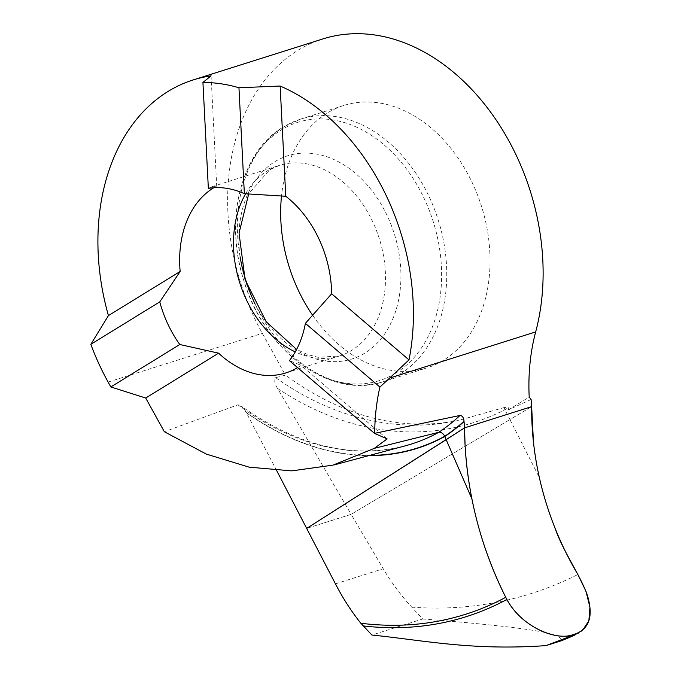 <?xml version="1.0" encoding="UTF-8"?>
<svg xmlns="http://www.w3.org/2000/svg" width="681" height="681" viewBox="0 0 681 681"><rect width="100%" height="100%" fill="white"/><g stroke="black" fill="none" stroke-linecap="round" stroke-linejoin="round"><path stroke-width="0.51" stroke-dasharray="3.4 2.55" d="M322.854 38.936A207.382 151.923 -107.5 0 0 297.733 50.454A207.382 151.923 -107.5 0 0 262.313 333.332L285.424 375.12L275.677 377.657C274.034 380.424 274.664 384.007 277.559 388.4L351.141 514.342L306.739 528.379L351.141 514.342L509.924 419.522L351.141 514.342L383.224 568.754C391.541 582.8 401.041 595.603 411.75 607.154L422.68 618.986L371.903 635.032M276.707 470.639L246.394 412.805A333.733 226.186 -108.6 0 0 368.71 455.623M369.604 455.385A333.486 226.024 -108.6 0 1 246.19 412.414L241.704 406.48L239.712 405.076L237.924 404.837L164.351 431.737M531.095 399.5L508.443 409.826L508.29 407.613L504.212 407.544A5.652 3.788 58.4 0 0 504.944 409.707L509.924 419.522L531.648 406.651L509.924 419.522L539.352 477.551M312.902 315.661A137.63 100.822 -107.5 0 0 426.842 367.91A137.63 100.822 -107.5 0 0 443.518 360.266A137.63 100.822 -107.5 0 0 477.338 194.519A137.63 100.822 -107.5 0 0 343.879 105.453A137.63 100.822 -107.5 0 0 327.203 113.089A137.63 100.822 -107.5 0 0 281.534 195.736M297.546 367.604A99.92 73.199 -107.5 0 0 297.869 367.408A99.92 73.199 -107.5 0 0 301.036 365.314L289.416 360.658M387.131 438.887L301.036 365.314M504.212 407.544L458.33 420.492C400.156 431.754 342.517 416.627 285.424 375.12M508.443 409.826L529.197 397.049M211.076 75.863L216.703 186.092A99.92 73.199 -107.5 0 0 213.766 187.752M208.352 188.39L212.072 186.662L216.703 186.092M422.68 618.986C453.154 621.276 482.293 624 510.078 627.15C532.9 630.214 561.195 633.449 561.774 640.625M108.126 382.075L262.313 333.332M277.559 388.4A326.199 255.358 -106.2 0 0 504.944 409.707A326.173 255.341 73.8 0 0 508.29 407.613M237.924 404.837A327.816 222.185 -108.6 0 0 404.267 446.106M274.869 161.695A106.551 78.051 72.5 0 1 387.293 215.894A106.551 78.051 72.5 0 1 364.914 353.056A106.551 78.051 72.5 0 1 252.489 298.857A106.551 78.051 72.5 0 1 274.869 161.695M245.688 193.693A99.92 73.199 72.5 0 1 267.284 170.931A99.92 73.199 72.5 0 1 279.389 165.381A99.92 73.199 72.5 0 1 376.278 230.05A99.92 73.199 72.5 0 1 351.728 350.383A99.92 73.199 72.5 0 1 339.623 355.933A99.92 73.199 72.5 0 1 295.273 351.898M395.848 373.052A135.417 99.205 72.5 0 1 252.966 304.169A135.417 99.205 72.5 0 1 281.406 129.85A135.417 99.205 72.5 0 1 424.289 198.733A135.417 99.205 72.5 0 1 395.848 373.052M240.087 256.771A137.63 100.822 72.5 0 1 283.934 126.768A137.63 100.822 72.5 0 1 300.602 119.132A137.63 100.822 72.5 0 1 434.061 208.199A137.63 100.822 72.5 0 1 400.241 373.946A137.63 100.822 72.5 0 1 383.573 381.59A137.63 100.822 72.5 0 1 254.932 303.743M275.677 377.657A320.291 250.727 -106.2 0 0 458.33 420.492M411.75 607.154A506.46 396.461 -106.2 0 0 577.871 574.509M335.444 583.855L383.224 568.754M404.897 445.936C352.29 459.224 297.989 446.106 241.993 406.6M211.817 186.747L279.389 165.381L269.582 169.884L248.744 193.71M343.879 105.453L300.602 119.132L283.168 127.117C241.304 151.42 223.794 219.648 243.858 280.802C264.594 351.898 331.638 400.079 383.573 381.59L426.842 367.91M285.765 372.958L339.623 355.933L318.138 357.312L307.676 354.58L296.61 349.447"/><path stroke-width="1.02" d="M546.043 645.605L561.774 640.625C567.869 638.063 578.893 633.602 574.56 634.701L546.043 645.605C472.291 650.857 423.582 640.293 371.903 635.032L360.828 623.251C351.319 611.317 342.866 598.19 335.444 583.855L276.707 470.639M145.7 398.027L164.351 431.737L206.3 454.091L249.118 467.166L291.681 470.877L332.856 465.157L374.397 448.328L387.131 438.887L374.593 433.448L289.416 360.658A99.92 73.199 -107.5 0 0 305.377 323.364L331.656 293.792A99.92 73.199 -107.5 0 0 285.765 196.264L244.36 193.693A99.92 73.199 -107.5 0 0 208.352 188.39L202.938 82.444L211.076 75.863A207.382 151.923 -107.5 0 0 193.14 79.941A207.382 151.923 -107.5 0 0 168.02 91.458A207.382 151.923 -107.5 0 0 108.432 315.601L90.828 344.322A207.382 151.923 -107.5 0 0 108.126 382.075L110.824 386.953L145.7 398.027L218.592 353.167A99.92 73.199 -107.5 0 0 285.765 372.958A99.92 73.199 -107.5 0 0 297.546 367.604M471.899 498.875C467.149 474.989 464.697 451.316 464.553 427.864L531.648 406.651L464.553 427.864L464.025 421.25C463.676 417.572 462.331 415.64 459.981 415.461L374.72 433.32A188.637 138.183 72.5 0 1 379.904 387.046L389.626 378.074L535.683 331.902A188.637 138.183 72.5 0 0 529.197 397.049L531.095 399.5L531.648 406.651C531.486 430.222 534.049 453.861 539.352 477.551C547.149 511.976 559.986 544.298 577.871 574.509L585.992 591.312L589.933 607.231L588.861 620.851L582.4 630.546L574.56 634.701C554.998 641.485 520.659 625.788 506.885 599.467L505.745 597.305C490.133 566.32 478.845 533.512 471.899 498.875L446.166 439.679L464.553 427.864L306.739 528.379L446.166 439.679L444.787 436.504A5.652 3.788 58.4 0 0 444.693 436.283A5.652 3.788 58.4 0 0 438.794 432.316L374.397 448.328M281.534 195.736A137.63 100.822 -107.5 0 0 312.902 315.661M213.766 187.752A99.92 73.199 -107.5 0 0 213.425 187.956A99.92 73.199 -107.5 0 0 180.15 271.472L159.754 301.904A99.92 73.199 -107.5 0 0 179.793 344.509L218.592 353.167M379.904 387.046L305.377 323.364M535.683 331.902A207.382 151.923 -107.5 0 0 491.265 113.029A207.382 151.923 -107.5 0 0 322.854 38.936L193.14 79.941M389.626 378.074L409 359.883A207.382 151.923 -107.5 0 0 280.138 86.036L238.954 87.755L244.36 193.693M238.954 87.755A207.382 151.923 -107.5 0 0 202.938 82.444M110.824 386.953L179.793 344.509M90.828 344.322L159.754 301.904M180.15 271.472L108.432 315.601M409 359.883L331.656 293.792M280.138 86.036L285.765 196.264M578.893 632.879L574.56 634.701M363.007 625.882A508.92 344.926 -108.6 0 0 506.885 599.467C519.033 622.332 546.579 637.663 566.652 636.114C588.069 632.99 594.853 619.029 587.013 594.232C578.961 572.891 562.949 551.244 554.828 527.613C543.804 499.854 536.679 471.337 533.453 442.054L531.648 406.651L464.553 427.864L465.089 445.451C468.273 498.841 481.825 549.456 505.745 597.305A506.46 343.25 -108.6 0 1 360.828 623.251M368.71 455.623A333.733 226.186 -108.6 0 0 444.787 436.504A333.716 226.177 71.4 0 0 464.05 421.548M464.025 421.25A333.469 226.015 71.4 0 1 444.693 436.283A333.486 226.024 -108.6 0 1 369.604 455.385M404.267 446.106A327.816 222.185 -108.6 0 0 438.794 432.316A327.825 222.185 71.4 0 0 459.981 415.461M254.932 303.743A137.63 100.822 72.5 0 1 240.087 256.771M295.273 351.898A99.92 73.199 72.5 0 1 245.688 193.693M404.897 445.936L334.022 464.961M248.744 193.71L239.048 233.149L245.109 279.695L266.237 321.798L296.61 349.447"/></g></svg>

